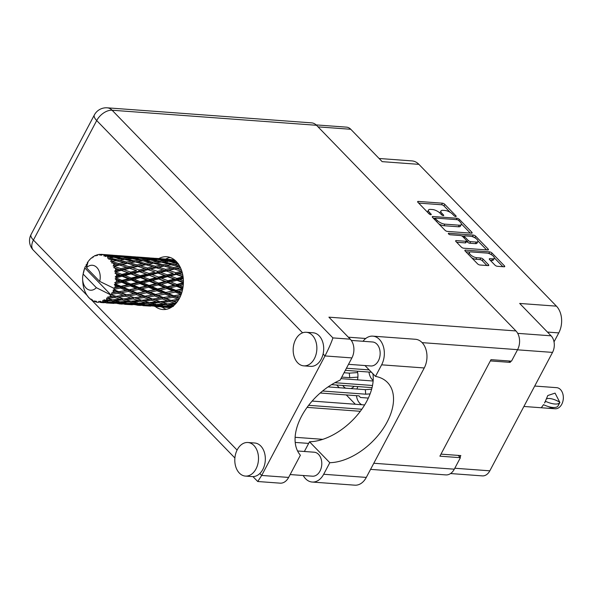 <?xml version="1.0" encoding="UTF-8"?>
<svg xmlns="http://www.w3.org/2000/svg" width="593" height="593" viewBox="0 0 593 593"><rect width="100%" height="100%" fill="white"/><g stroke="black" fill="none" stroke-linecap="round" stroke-linejoin="round"><path stroke-width="0.89" d="M490.307 260.334L491.753 260.438L492.583 258.867A5.055 1.905 27.9 0 0 494.243 258.34A5.055 1.905 27.9 0 0 492.168 255.22A5.055 1.905 27.9 0 0 486.979 253.085L471.087 251.914A5.055 1.905 27.9 0 0 469.426 252.44L468.589 254.019A5.055 1.905 27.9 0 0 468.507 254.486M469.426 252.44A5.055 1.905 27.9 0 0 470.301 254.538A5.055 1.905 27.9 0 0 476.69 257.696L480.753 257.992A1.89 0.712 27.9 0 1 483.139 259.171L488.432 264.634A1.89 0.712 27.9 0 1 488.758 265.419A1.89 0.712 27.9 0 1 488.135 265.612L479.959 265.012A1.89 0.712 27.9 0 1 477.565 263.833L465.201 251.084A1.89 0.712 27.9 0 1 464.875 250.298A1.89 0.712 27.9 0 1 465.498 250.098L489.633 251.877A1.89 0.712 27.9 0 1 492.02 253.055L504.391 265.805A1.89 0.712 27.9 0 1 504.717 266.591A1.89 0.712 27.9 0 1 504.094 266.791L497.327 266.287A1.89 0.712 27.9 0 1 494.933 265.108L489.64 259.652A1.89 0.712 27.9 0 1 489.314 258.867A1.89 0.712 27.9 0 1 489.937 258.674L492.583 258.867M448.59 233.953A1.319 0.497 27.9 0 0 450.265 234.776L460.457 235.525A1.89 0.712 27.9 0 1 462.844 236.703L466.357 240.328A1.89 0.712 27.9 0 1 466.684 241.114A1.89 0.712 27.9 0 1 466.061 241.307L456.269 240.588A1.89 0.712 27.9 0 0 455.654 240.788A1.89 0.712 27.9 0 0 455.98 241.573L461.272 247.029A1.89 0.712 27.9 0 0 463.659 248.208L487.802 249.987A1.89 0.712 27.9 0 0 488.424 249.786A1.89 0.712 27.9 0 0 488.091 249.001L475.727 236.251A1.89 0.712 27.9 0 0 473.34 235.073L448.797 233.264A1.319 0.497 27.9 0 0 448.36 233.405A1.319 0.497 27.9 0 0 448.59 233.953M368.987 372.056A12.505 8.784 -85.8 0 0 373.167 380.41M357.853 386.577A12.505 8.784 -85.8 0 0 356.964 389.038M356.475 395.679A12.505 8.784 -85.8 0 0 361.73 404.722M342.717 385.457A12.505 8.784 -85.8 0 0 345.712 388.207M350.826 388.585A12.505 8.784 -85.8 0 0 354.199 386.302M447.367 231.403L471.502 233.182A1.89 0.712 27.9 0 0 472.124 232.982A1.89 0.712 27.9 0 0 471.798 232.197L459.427 219.447A1.89 0.712 27.9 0 0 457.04 218.268L432.897 216.489A1.89 0.712 27.9 0 0 432.282 216.69A1.89 0.712 27.9 0 0 432.608 217.475L444.972 230.225A1.89 0.712 27.9 0 0 447.367 231.403M452.622 214.229L454.068 215.719A1.319 0.497 27.9 0 0 455.283 216.445A1.319 0.497 27.9 0 0 456.173 216.401A1.319 0.497 27.9 0 0 455.943 215.852L444.809 204.37A1.89 0.712 27.9 0 0 442.422 203.191L418.28 201.412A1.89 0.712 27.9 0 0 417.657 201.613A1.89 0.712 27.9 0 0 417.983 202.398L429.124 213.88A1.319 0.497 27.9 0 0 430.333 214.607A1.319 0.497 27.9 0 0 431.23 214.57A1.319 0.497 27.9 0 0 431 214.014L429.562 212.531A6.041 2.283 27.9 0 1 428.509 210.018A6.041 2.283 27.9 0 1 430.496 209.388L432.505 209.537A6.041 2.283 27.9 0 1 440.154 213.31L441.592 214.799A1.319 0.497 27.9 0 0 442.808 215.526A1.319 0.497 27.9 0 0 443.705 215.481A1.319 0.497 27.9 0 0 443.475 214.933L442.03 213.45A6.041 2.283 27.9 0 1 440.984 210.938A6.041 2.283 27.9 0 1 442.971 210.307L444.98 210.456A6.041 2.283 27.9 0 1 452.622 214.229M554.018 341.887L558.776 332.903A19.243 13.513 -85.8 0 0 556.434 306.151L418.91 164.35A19.243 13.513 -85.8 0 0 411.987 160.903L379.097 158.487M418.91 164.35L382.159 161.644L350.767 129.274A11.927 8.376 -85.8 0 0 346.475 127.139L316.113 124.908M450.554 473.548L482.331 475.89A11.927 8.376 -85.8 0 0 489.825 470.82L552.528 352.398A11.927 8.376 -85.8 0 0 551.075 335.808L519.683 303.446L556.434 306.151M508.831 360.967L510.195 362.375L510.862 361.115M510.195 362.375L490.337 360.915M459.96 457.247L460.835 455.594L440.977 454.134M357.483 379.868A12.505 8.784 -85.8 0 0 357.32 371.203M355.318 404.248L346.282 394.931M339.3 387.733L336.661 385.013M440.984 210.938L440.147 212.509A6.041 2.283 27.9 0 0 440.073 213.228M428.509 210.018L427.679 211.597A6.041 2.283 27.9 0 0 427.597 212.309M450.169 212.331L443.972 205.949A1.89 0.712 27.9 0 0 441.585 204.763L418.651 203.08M435.373 218.306L433.268 218.15M470.301 233.093L461.354 223.865M458.7 220.5A1.319 0.497 27.9 0 0 457.033 219.669L435.84 218.113A1.319 0.497 27.9 0 0 435.41 218.246A1.319 0.497 27.9 0 0 435.64 218.802L437.16 220.366A6.041 2.283 27.9 0 0 444.802 224.139L459.286 225.207A6.041 2.283 27.9 0 0 461.272 224.577A6.041 2.283 27.9 0 0 460.227 222.064L458.7 220.5M438.783 223.835A6.041 2.283 27.9 0 0 443.972 225.718L444.802 224.139M461.272 224.577L460.442 226.148A6.041 2.283 27.9 0 1 458.456 226.778L443.972 225.718M477.958 240.988L486.601 249.898M456.64 242.248L465.231 242.885A1.89 0.712 27.9 0 0 465.846 242.685L466.684 241.114M461.554 235.836L464.401 236.051A1.89 0.712 27.9 0 0 464.719 236.844L468.233 240.469A1.89 0.712 27.9 0 0 470.62 241.647L476.223 242.055A5.055 1.905 27.9 0 0 477.884 241.529A5.055 1.905 27.9 0 0 475.808 238.408A5.055 1.905 27.9 0 0 470.612 236.273L465.016 235.866A1.89 0.712 27.9 0 0 464.393 236.058L463.622 237.511M472.31 236.629L473.34 235.073M466.617 241.232L467.395 242.04A1.89 0.712 27.9 0 0 469.789 243.219L475.386 243.634A5.055 1.905 27.9 0 0 477.046 243.108L477.884 241.529M474.852 237.786A1.89 0.712 27.9 0 0 472.502 236.644M491.753 260.438A5.055 1.905 27.9 0 0 493.413 259.912L494.243 258.34M471.761 257.844A5.055 1.905 27.9 0 0 475.86 259.274L476.69 257.696M486.935 265.523L482.302 260.75A1.89 0.712 27.9 0 0 479.915 259.571L475.86 259.274M491.056 254.501A1.89 0.712 27.9 0 0 488.802 253.448L488.676 253.441M469.871 252.055L465.861 251.758M502.894 266.702L494.332 257.866M115.642 292.297L112.574 292.816A24.054 16.886 -85.8 0 0 112.966 292.104A24.054 16.886 -85.8 0 0 113.337 291.371L115.642 292.297L128.273 290.162L148.213 286.1L183.2 277.791M133.944 293.646L126.702 294.832L121.35 292.72L128.503 291.437L133.944 293.646L136.264 293.305L156.663 289.54L183.37 283.55M152.253 294.995L145.011 296.181L139.659 294.069L146.812 292.779L152.253 294.995L182.651 289.265M170.562 296.344L163.312 297.53L157.975 295.418L165.113 294.128L170.562 296.344L181.124 294.58M179.575 298.079L176.277 296.767L180.554 296.011M174.268 259.719L173.63 259.712M97.852 302.326A24.054 16.886 -85.8 0 0 98.586 302.356L97.852 302.326A24.054 16.886 -85.8 0 1 97.348 302.282L95.977 301.155L96.044 302.052A24.054 16.886 -85.8 0 1 95.695 301.97L94.702 300.836L94.42 301.555A24.054 16.886 -85.8 0 1 93.249 301.044L92.093 299.695L92.041 300.354A24.054 16.886 -85.8 0 1 91.722 300.154L90.929 298.931L90.573 299.295A24.054 16.886 -85.8 0 1 89.543 298.375L88.513 297.278A24.054 16.886 -85.8 0 1 88.246 296.967L87.297 295.722A24.054 16.886 -85.8 0 1 86.474 294.454L85.681 293.009A24.054 16.886 -85.8 0 1 85.481 292.608L84.792 291.052A24.054 16.886 -85.8 0 1 84.236 289.517L83.724 287.82A24.054 16.886 -85.8 0 1 83.606 287.353L83.22 285.581A24.054 16.886 -85.8 0 1 82.953 283.884L82.768 282.031A24.054 16.886 -85.8 0 1 82.738 281.534L82.701 280.674M99.921 302.297A24.054 16.886 -85.8 0 0 100.269 302.26L111.921 303.149L99.921 302.297L98.734 301.326L98.586 302.356M101.596 302.015A24.054 16.886 -85.8 0 0 102.826 301.652L104.894 302.045L101.596 302.015L100.047 301.177L100.269 302.26M104.116 301.125A24.054 16.886 -85.8 0 0 104.457 300.962L111.21 300.688L116.117 301.919L108.4 302.045L102.782 300.369L102.826 301.652M105.717 300.258A24.054 16.886 -85.8 0 0 106.859 299.48L108.971 300.08L105.717 300.258L104.042 299.769L104.457 300.962M108.037 298.524A24.054 16.886 -85.8 0 0 108.341 298.242L114.953 297.575L120.016 299.25L112.433 299.858L106.592 298.027L106.859 299.48M109.453 297.13A24.054 16.886 -85.8 0 0 110.439 295.981L112.633 296.767L107.718 297.004L108.341 298.242M109.927 294.484L96.355 287.694A12.505 8.784 -85.8 0 1 87.534 289.221A12.505 8.784 -85.8 0 1 82.627 279.17A12.505 8.784 -85.8 0 1 82.938 275.033A12.505 8.784 -85.8 0 1 83.146 274.077L84.777 267.91L110.706 294.647L109.927 294.484L110.439 295.981M89.736 259.919L89.424 259.956A24.054 16.886 -85.8 0 0 89.143 260.283L88.127 261.58A24.054 16.886 -85.8 0 0 88.112 261.609A24.054 16.886 -85.8 0 0 87.245 262.884L87.319 264.211L86.378 264.374A24.054 16.886 -85.8 0 0 86.163 264.789L86.326 266.087L85.399 266.383A24.054 16.886 -85.8 0 0 84.777 267.91A24.054 16.886 -85.8 0 0 84.762 267.947L84.169 269.674A24.054 16.886 -85.8 0 0 84.028 270.141L83.554 271.935A24.054 16.886 -85.8 0 0 83.302 273.136L82.938 275.033M170.48 259.475L168.167 259.326M152.171 258.125L149.866 257.985M163.171 258.978L155.425 258.333L168.012 259.26L163.32 259.297M174.905 260.231L166.677 259.334L174.342 259.778M174.386 260.238L174.779 261.409M166.07 259.489L166.677 259.334M111.425 294.647A24.054 16.886 -85.8 0 0 111.677 294.276L118.081 293.276L123.381 295.329L116.006 296.344L110.706 294.647M112.574 292.816L111.632 292.949L111.677 294.276M114.071 289.747A24.054 16.886 -85.8 0 0 114.256 289.302L120.394 288.057L125.99 290.4L118.897 291.726L114.071 289.747L113.152 290.081L113.337 291.371M88.112 261.609L86.482 267.777L99.691 281.401L114.041 288.346L114.256 289.302M133.87 256.776L131.557 256.636M144.862 257.636L137.116 256.984L149.71 257.918L145.011 257.948M153.224 258.185L160.962 258.911L156.078 258.889L148.376 257.985L153.224 258.185M164.469 259.304L172.155 260.283L167.219 260.512L159.561 259.356L164.469 259.304M176.936 262.232L170.665 261.09L175.632 260.787M89.424 259.956L90.514 258.8A24.054 16.886 -85.8 0 1 91.589 257.829L91.93 258.037L92.782 256.91A24.054 16.886 -85.8 0 1 93.101 256.687L93.131 257.214L94.354 255.939A24.054 16.886 -85.8 0 1 95.547 255.368L95.799 255.931L96.844 254.886A24.054 16.886 -85.8 0 1 97.2 254.782L97.089 255.553L98.52 254.493A24.054 16.886 -85.8 0 1 99.765 254.345L99.861 255.235L101.092 254.338A24.054 16.886 -85.8 0 1 101.381 254.353A24.054 16.886 -85.8 0 1 101.44 254.36L101.166 255.316L102.752 254.538L106.043 254.871L103.968 254.834L103.871 255.983L105.235 255.294L109.542 255.257L117.229 256.243L112.292 256.465L105.569 255.442L105.102 256.524L106.792 256.08L110.031 256.628L107.904 256.806L107.563 258.133L113.471 257.236L121.009 258.704L115.887 259.393L109.327 257.962L108.645 259.104L113.537 259.756L111.314 260.127L110.721 261.55L124.411 259.423L131.839 261.105L126.598 262.002L119.245 260.179M99.691 281.401A12.505 8.784 -85.8 0 0 96.837 267.502A12.505 8.784 -85.8 0 0 86.482 267.777M114.879 287.598A24.054 16.886 -85.8 0 0 115.376 285.945L117.814 286.975L113.263 288.183M115.813 284.136A24.054 16.886 -85.8 0 0 115.909 283.647L121.75 282.261L127.688 284.759L120.928 286.293L115.813 284.136L114.33 284.521L115.376 285.945M116.221 281.794A24.054 16.886 -85.8 0 0 116.421 280.037L119.015 281.119L114.701 282.713L115.909 283.647M116.532 278.154A24.054 16.886 -85.8 0 0 116.547 277.657L122.062 276.242L128.37 278.777L121.958 280.385L116.532 278.154L115.146 278.799L116.421 280.037M116.524 275.775A24.054 16.886 -85.8 0 0 116.413 274.025L119.163 275.093L116.524 275.775L115.19 276.946L116.547 277.657M116.191 272.187A24.054 16.886 -85.8 0 0 116.117 271.705L121.313 270.378L127.984 272.817L121.943 274.374L116.191 272.187L114.938 273.054L116.413 274.025M115.768 269.919A24.054 16.886 -85.8 0 0 115.346 268.288L118.244 269.296L115.768 269.919L114.657 271.26L116.117 271.705M114.812 266.605A24.054 16.886 -85.8 0 0 114.649 266.175L119.549 265.041L126.554 267.258L120.868 268.644L114.812 266.605L113.723 267.636L115.346 268.288M113.989 264.589A24.054 16.886 -85.8 0 0 113.293 263.181L116.332 264.07L113.989 264.589L113.137 266.02L114.649 266.175M115.887 259.393L115.939 260.72L124.182 262.454L118.808 263.537L112.47 261.765L111.588 262.884L113.293 263.181M111.314 260.127A24.054 16.886 -85.8 0 0 110.387 259.022M107.904 256.806A24.054 16.886 -85.8 0 0 106.792 256.08M103.968 254.834A24.054 16.886 -85.8 0 0 102.752 254.538M169.153 261.417L170.665 261.09M173.541 260.89L172.155 260.283M167.219 260.512L167.508 261.758M158.487 259.615L159.561 259.356M161.859 259.311L160.962 258.911M156.078 258.889L156.47 260.06M147.768 258.14L148.376 257.985M93.657 256.658L93.101 256.687M91.997 257.955L91.589 257.829M98.104 254.79L97.2 254.782M115.561 255.435L113.248 255.286M126.554 256.287L118.815 255.642L131.409 256.569L126.694 256.599M134.922 256.836L142.654 257.562L137.776 257.54L130.06 256.636L134.922 256.836M146.16 257.955L153.854 258.933L148.91 259.163L141.253 258.007L146.16 257.955M157.323 259.438L164.958 260.668L159.925 261.135L152.364 259.741L157.323 259.438M168.397 261.283L175.928 262.743L170.814 263.44L163.342 261.817L168.397 261.283M179.279 265.471L174.172 264.226L178.063 263.633M170.814 263.44L170.866 264.76L179.101 266.502L173.734 267.584L166.514 265.575L174.172 264.219M178.404 263.774L175.928 262.743M161.392 262.195L163.342 261.817M166.737 261.439L164.958 260.668M159.925 261.135L160.095 262.432L157.627 261.402L152.497 262.091L145.033 260.475L150.088 259.934L157.627 261.402M150.844 260.075L152.364 259.741M155.233 259.549L153.854 258.933M148.91 259.163L149.191 260.409M140.185 258.266L141.253 258.007M143.55 257.962L142.654 257.562M137.776 257.54L138.169 258.718M129.452 256.791L130.06 256.636M96.222 255.516L95.547 255.368M100.892 254.479L99.765 254.345M113.359 255.338L101.44 254.36M113.093 255.22L101.381 254.353M116.613 255.487L124.345 256.213L119.467 256.191L111.751 255.286L116.613 255.487M127.843 256.606L135.545 257.584L130.593 257.814L122.951 256.658L127.843 256.606M139.021 258.088L146.641 259.319L141.623 259.786L134.055 258.392L139.021 258.088M161.022 262.113L168.456 263.803L163.208 264.7L155.87 262.877L161.022 262.113M181.369 269.874L176.966 268.533L180.494 267.784M173.734 267.584L173.556 268.903L180.398 267.569M174.475 269.089L181.48 271.305L175.795 272.684L168.886 270.378L174.475 269.089L173.556 268.903L176.966 268.533M180.05 266.865L179.101 266.502M171.807 264.611L168.456 263.803M163.208 264.7L163.142 266.035L170.866 264.76M164.083 266.049L171.251 268.118L165.714 269.355L158.665 267.191L166.514 265.575M153.505 263.27L155.87 262.877M152.497 262.091L152.557 263.418L150.14 262.454L144.907 263.351L137.554 261.528L142.72 260.764L150.14 262.454M143.091 260.846L145.033 260.475M148.428 260.09L146.641 259.319M141.623 259.786L141.794 261.083L139.318 260.053L134.188 260.742L126.732 259.126L131.772 258.585L139.318 260.053M132.528 258.726L134.055 258.392M136.931 258.2L135.545 257.584M130.593 257.814L130.883 259.059M121.876 256.917L122.951 256.658M125.242 256.613L124.345 256.213M119.467 256.191L119.86 257.369M111.143 255.45L111.751 255.286M120.713 256.739L128.333 257.97L123.314 258.437L115.739 257.043L120.713 256.739M153.491 263.262L160.799 265.153L155.418 266.235L148.206 264.226L153.491 263.262M181.228 271.223L181.903 271.438M182.814 275.152L178.886 273.758L182.318 272.906M175.795 272.684L175.395 273.914L182.17 272.343M176.24 274.426L182.903 276.864L176.87 278.421L170.31 275.93L176.24 274.426L175.395 273.914L178.886 273.758M165.714 269.355L165.425 270.645L173.556 268.903L171.251 268.118M166.314 270.994L173.171 273.336L167.3 274.818L160.577 272.409L166.314 270.994L165.425 270.645L168.886 270.378M155.418 266.235L155.24 267.554L163.142 266.035L160.799 265.153M156.167 267.739L163.179 269.956L157.486 271.335L150.578 269.029L156.167 267.739L155.24 267.554L158.665 267.191M144.907 263.351L144.848 264.686L152.557 263.418M145.782 264.7L152.942 266.768L147.42 268.014L140.348 265.842L148.206 264.226M135.189 261.921L137.554 261.528M134.188 260.742L134.24 262.069L131.839 261.105M124.782 259.504L126.732 259.126M130.119 258.748L128.333 257.97M123.314 258.437L123.485 259.734L121.009 258.704M114.227 257.377L115.739 257.043M118.615 256.851L117.229 256.243M112.292 256.465L112.581 257.71M106.94 255.264L106.043 254.871M135.182 261.921L142.498 263.803L137.109 264.886L129.904 262.877L135.182 261.921M162.956 269.889L173.171 273.336M183.407 280.986L179.798 279.562L183.289 278.658M176.87 278.421L176.269 279.488L179.798 279.562M167.3 274.818L166.789 275.982L175.395 273.914L183.052 276.59M167.582 276.635L174.083 279.14L167.849 280.741L161.489 278.213L167.582 276.635L166.789 275.982L170.31 275.93M157.486 271.335L157.078 272.565L165.425 270.645L161.971 269.57M157.931 273.076L164.602 275.515L158.553 277.072L152.008 274.589L157.931 273.076L157.078 272.565L160.577 272.409M147.42 268.014L147.123 269.296L155.24 267.554L152.942 266.768M148.02 269.645L154.855 271.987L148.999 273.469L142.268 271.06L148.02 269.645L147.123 269.296L150.578 269.029M137.109 264.886L136.931 266.205L144.848 264.686L142.498 263.803M137.85 266.39L144.87 268.607L139.17 269.985L132.283 267.68L137.85 266.39L136.931 266.205L140.348 265.842M126.598 262.002L126.539 263.336L134.24 262.069M127.473 263.351L134.633 265.419L129.111 266.665L122.039 264.493L129.904 262.877M111.818 257.399L110.031 256.628M144.603 268.525L154.855 271.987M176.988 280.281L183.289 282.817L176.884 284.432L170.702 281.89L176.988 280.281L176.269 279.488L174.083 279.14M183.044 287.005L179.649 285.581L183.304 284.677M176.884 284.432L176.128 285.263L179.649 285.581M167.849 280.741L167.159 281.697L170.702 281.89M158.553 277.072L157.953 278.139L166.789 275.982L164.602 275.515M158.679 278.94L164.987 281.475L158.576 283.083L152.394 280.541L158.679 278.94L157.953 278.139L161.489 278.213M148.999 273.469L148.495 274.633L157.078 272.565L183.415 282.238M149.28 275.293L155.766 277.791L149.547 279.392L143.18 276.864L149.28 275.293L148.495 274.633L152.008 274.589M139.17 269.985L138.769 271.223L147.123 269.296L143.625 268.206M139.614 271.727L146.293 274.166L140.244 275.723L133.707 273.24L139.614 271.727L138.769 271.223L142.268 271.06M129.111 266.665L128.814 267.947L136.931 266.205L134.633 265.419M129.704 268.295L136.546 270.638L130.69 272.128L123.952 269.711L129.704 268.295L128.814 267.947L132.283 267.68M118.808 263.537L118.63 264.863L126.539 263.336L124.182 262.454M119.549 265.041L118.63 264.863L122.039 264.493M116.88 260.572L113.537 259.756M110.721 261.55L116.376 260.653M126.287 267.176L136.546 270.638M167.804 282.624L173.934 285.159L167.337 286.745L161.348 284.232L167.804 282.624L167.159 281.697L164.987 281.475M176.677 286.3L182.614 288.806L175.854 290.34L170.021 287.879L176.677 286.3L176.128 285.263L173.934 285.159M181.732 292.816L178.449 291.437L182.355 290.585M175.854 290.34L174.979 290.889L178.449 291.437M167.337 286.745L166.514 287.442L170.021 287.879M158.576 283.083L157.812 283.921L161.348 284.232M149.547 279.392L148.865 280.356L157.953 278.139L155.766 277.791M149.503 281.275L155.618 283.81L149.036 285.396L143.032 282.883L149.503 281.275L148.865 280.356L152.394 280.541M140.244 275.723L139.644 276.79L148.495 274.633L146.293 274.166M140.363 277.591L146.679 280.126L140.267 281.734L134.092 279.199L140.363 277.591L139.644 276.79L143.18 276.864M130.69 272.128L130.186 273.284L138.769 271.223L182.889 288.005M130.971 273.944L137.465 276.442L131.238 278.043L124.871 275.515L130.971 273.944L130.186 273.284L133.707 273.24M120.868 268.644L120.468 269.874L128.814 267.947L125.316 266.857M121.313 270.378L120.468 269.874L123.952 269.711M113.137 266.02L118.63 264.863L116.332 264.07M158.361 284.959L164.305 287.457L157.538 288.991L151.712 286.53L158.361 284.959L157.812 283.921L155.618 283.81M166.959 288.576L172.733 291.015L165.795 292.46L160.147 290.088L166.959 288.576L166.514 287.442L164.305 287.457M175.32 292.104L180.909 294.439L173.823 295.774L168.323 293.513L175.32 292.104L174.979 290.889L172.733 291.015M173.823 295.774L172.889 296.003L176.277 296.767M165.795 292.46L164.884 292.86L168.323 293.513M157.538 288.991L156.663 289.54L160.147 290.088M149.036 285.396L148.213 286.1L151.712 286.53M140.267 281.734L139.503 282.572L148.865 280.356L146.679 280.126M140.052 283.61L146.004 286.108L139.229 287.642L133.41 285.181L140.052 283.61L139.503 282.572L143.032 282.883M131.238 278.043L130.556 279.006L139.644 276.79L137.465 276.442M131.194 279.926L137.317 282.461L130.727 284.054L124.723 281.534L131.194 279.926L130.556 279.006L134.092 279.199M121.943 274.374L121.343 275.441L130.186 273.284L127.984 272.817M122.062 276.242L121.343 275.441L124.871 275.515M114.657 271.26L120.468 269.874L118.244 269.296M148.665 287.234L154.425 289.666L147.494 291.111L141.831 288.739L148.665 287.234L148.213 286.1L146.004 286.108M157.012 290.755L162.608 293.098L155.514 294.424L150.014 292.164L157.012 290.755L156.663 289.54L154.425 289.666M173.008 297.315L178.3 299.376L170.932 300.392L165.714 298.449L173.008 297.315L172.889 296.003L179.375 298.457M176.773 302.437L173.267 301.229L178.085 300.621M170.932 300.392L173.267 301.229M178.93 299.25L178.3 299.376M168.108 296.759L172.889 296.003L164.884 292.86L162.608 293.098M163.312 297.53L162.371 297.597L165.714 298.449M165.113 294.128L164.884 292.86L139.503 282.572L137.317 282.461M155.514 294.424L154.58 294.654L157.975 295.418M147.494 291.111L146.582 291.511L150.014 292.164M139.229 287.642L138.354 288.191L141.831 288.739M130.727 284.054L129.904 284.751L139.503 282.572L130.556 279.006L128.37 278.777M130.349 285.885L136.116 288.324L129.185 289.769L123.522 287.39L130.349 285.885L129.904 284.751L133.41 285.181M121.958 280.385L121.202 281.223L130.556 279.006L121.343 275.441L119.163 275.093M121.75 282.261L121.202 281.223L124.723 281.534M115.19 276.946L121.343 275.441L114.938 273.054M138.695 289.406L144.307 291.749L137.198 293.075L131.713 290.822L138.695 289.406L138.354 288.191L136.116 288.324M154.691 295.966L159.999 298.027L152.623 299.042L147.405 297.1L154.691 295.966L154.58 294.654L162.371 297.597L159.999 298.027M162.371 298.924L167.552 300.807L160.058 301.622L154.966 299.88L162.371 298.924L162.371 297.597L169.998 300.288L167.552 300.807M169.88 301.615L174.935 303.297L167.359 303.905L162.349 302.371L169.88 301.615L169.998 300.288L176.736 302.482M173.705 305.64L169.605 304.543L175.269 304.165M167.7 303.875L169.605 304.543M176.358 302.949L174.935 303.297M160.058 301.622L162.349 302.371M152.623 299.042L154.966 299.88M149.814 295.41L154.58 294.654L146.582 291.511L144.307 291.749M145.011 296.181L144.077 296.248L147.405 297.1M146.812 292.779L146.582 291.511L129.904 284.751L127.688 284.759M137.198 293.075L136.264 293.305L139.659 294.069M129.185 289.769L128.273 290.162L131.713 290.822M120.928 286.293L120.053 286.849L129.904 284.751L121.202 281.223L119.015 281.119M120.394 288.057L120.053 286.849L123.522 287.39M114.701 282.713L121.202 281.223L115.146 278.799M136.383 294.617L141.69 296.678L134.307 297.693L129.104 295.751L136.383 294.617L136.264 293.305L144.077 296.248L141.69 296.678M144.069 297.575L149.236 299.458L141.757 300.28L136.649 298.531L144.069 297.575L144.077 296.248L151.689 298.939L149.236 299.458M151.571 300.266L156.634 301.948L149.043 302.556L144.04 301.022L151.571 300.266L151.689 298.939L159.146 301.355L156.634 301.948M158.909 302.66L163.89 304.127L156.226 304.498L151.304 303.201L158.909 302.66L159.146 301.355L159.739 301.541M166.136 304.735L171.036 305.958L163.327 306.084L158.45 305.032L166.136 304.735L166.485 303.475L163.89 304.127M171.355 307.337L165.529 306.507L173.26 306.462L173.712 305.262M164.454 306.077L165.529 306.507M172.956 305.447L171.036 305.958M156.945 304.468L158.45 305.032M149.384 302.526L151.304 303.201M141.757 300.28L144.04 301.022M134.307 297.693L136.649 298.531M131.542 294.054L136.264 293.305L128.273 290.162L125.99 290.4M126.702 294.832L125.76 294.899L129.104 295.751M128.503 291.437L128.273 290.162L120.053 286.849L117.814 286.975M118.897 291.726L117.963 291.964L121.35 292.72M113.345 288.176L120.053 286.849L114.33 284.521M125.76 296.226L130.934 298.109L123.448 298.931L118.341 297.182L125.76 296.226L125.76 294.899L123.381 295.329M133.255 298.924L138.332 300.599L130.734 301.207L125.738 299.673L133.255 298.924L133.373 297.59L130.934 298.109M140.608 301.318L145.582 302.778L137.924 303.149L132.988 301.852L140.608 301.318L140.845 300.014L138.332 300.599M147.827 303.386L152.735 304.609L145.018 304.743L140.141 303.683L147.827 303.386L148.176 302.126L145.582 302.778M154.943 305.113L159.813 306.092L152.06 305.966L147.227 305.165L154.943 305.113L155.403 303.912M162.015 306.477L166.841 307.196L154.254 306.27L162.015 306.477L162.571 305.358M170.74 307.693L161.281 306.996L170.814 307.656M167.849 306.915L166.841 307.196M153.624 306.003L154.254 306.27M161.326 305.677L159.813 306.092M146.145 304.728L147.227 305.165M154.654 304.098L152.735 304.609M138.643 303.119L140.141 303.683M131.075 301.185L132.988 301.852M123.448 298.931L125.738 299.673M116.006 296.344L118.341 297.182M118.081 293.276L117.963 291.964L141.46 300.199M113.189 292.712L117.963 291.964L113.152 290.081M122.299 299.969L127.273 301.429L119.616 301.8L114.679 300.503L122.299 299.969L122.536 298.664L120.016 299.25M129.511 302.037L134.426 303.26L126.702 303.394L121.839 302.334L129.511 302.037L129.86 300.777L127.273 301.429M136.642 303.764L141.497 304.743L133.759 304.617L128.911 303.816L136.642 303.764L137.102 302.563M143.706 305.128L148.539 305.847L135.945 304.921L143.706 305.128L144.255 304.009M150.726 306.114L142.98 305.647L150.933 305.795M155.677 306.544L158.82 306.781M155.937 306.477L155.566 306.574M149.547 305.565L148.539 305.847M135.315 304.654L135.945 304.921M143.009 304.328L141.497 304.743M127.836 303.386L128.911 303.816M136.353 302.749L134.426 303.26M120.335 301.77L121.839 302.334M112.766 299.836L114.679 300.503M83.146 274.077L96.355 287.694M114.953 297.575L115.072 296.248L112.633 296.767M118.333 302.415L123.196 303.394L115.45 303.268L110.602 302.467L118.333 302.415L118.793 301.222M125.39 303.779L130.238 304.498L117.644 303.572L125.39 303.779L125.946 302.66M132.432 304.765L124.663 304.298L132.632 304.446M137.361 305.195L140.511 305.439M131.246 304.224L130.238 304.498M117.014 303.305L117.644 303.572M124.7 302.979L123.196 303.394M109.527 302.037L110.602 302.467M118.037 301.4L116.117 301.919M111.21 300.688L111.558 299.428L108.971 300.08M114.115 303.416L106.355 302.949L114.323 303.097M119.052 303.853L122.202 304.09M112.929 302.875L111.921 303.149M107.088 302.43L107.644 301.318M106.399 301.629L104.894 302.045M100.751 302.504L103.894 302.741M96.044 302.052L97.215 302.171M94.42 301.555L95.317 301.541M92.041 300.354L92.76 300.481M90.573 299.295L91.129 299.235M88.513 297.278L88.935 297.375M110.009 294.476L123.114 298.835M113.723 267.636L139.644 276.79L181.502 293.528M180.257 270.905L181.895 271.416M344.044 372.745L349.307 373.138L357.653 372.582M341.746 377.089L349.7 377.674L357.905 377.133M349.307 373.138L349.7 377.674M328.077 386.91L365.318 389.645L371.626 389.23M322.592 391.017L365.718 394.189L370.091 393.9M368.335 398.073L360.44 397.488L358.995 395.865L320.227 393.011M365.318 389.645L365.718 394.189M312.148 401.068L364.651 404.937M308.642 405.323L361.826 409.237M360.329 411.297L307.107 407.384M346.438 368.231L369.202 369.906M371.47 372.241L345.334 370.321M372.938 373.864L371.796 372.582M340.923 378.645L373.123 381.017M334.889 382.715L372.508 385.487M372.048 387.622L331.569 384.642M534.716 386.043L556.671 387.666A10.585 7.427 94.2 0 1 563.328 397.006A10.585 7.427 94.2 0 1 563.068 400.505A10.585 7.427 94.2 0 1 561.764 404.27A10.585 7.427 94.2 0 1 555.115 408.77L542.084 407.814L541.505 407.421L543.581 404.619M555.619 407.361L548.169 408.258M543.759 404.804A15.492 5.841 27.9 0 0 558.087 405.864L559.74 402.21A11.927 4.499 -152.1 0 0 546.309 398.993M558.087 405.864L559.918 402.395A15.492 5.841 -152.1 0 1 545.597 401.342L545.412 401.157A11.927 4.499 -152.1 0 1 545.412 401.15L547.799 395.531L555.063 393.122L559.74 402.21M563.328 397.006L563.35 397.488A7.694 5.404 94.2 0 1 563.165 400.03L563.068 400.505M545.597 401.342L544.522 403.003L545.412 401.157M364.969 365.54L375.502 376.392L381.625 364.828A18.279 12.831 -85.8 0 0 379.401 339.411A18.279 12.831 -85.8 0 0 372.827 336.142A18.279 12.831 -85.8 0 0 363.012 341.279M381.625 364.828L424.254 367.964A18.279 12.831 -85.8 0 0 422.031 342.546A18.279 12.831 -85.8 0 0 415.448 339.278L372.827 336.142M239.357 473.073A16.834 11.823 -85.8 0 0 245.413 476.083A16.834 11.823 -85.8 0 0 257.644 464.756A16.834 11.823 -85.8 0 0 253.945 445.513A16.834 11.823 -85.8 0 0 247.889 442.504A16.834 11.823 -85.8 0 0 235.658 453.83A16.834 11.823 -85.8 0 0 239.357 473.073M245.413 476.083L252.247 476.587A16.834 11.823 -85.8 0 0 259.823 473.51A16.834 11.823 -85.8 0 0 260.779 446.018A16.834 11.823 -85.8 0 0 254.723 443.008L247.889 442.504M297.723 362.842A16.834 11.823 -85.8 0 0 303.779 365.859A16.834 11.823 -85.8 0 0 316.01 354.525A16.834 11.823 -85.8 0 0 312.311 335.29A16.834 11.823 -85.8 0 0 306.255 332.273A16.834 11.823 -85.8 0 0 294.024 343.606A16.834 11.823 -85.8 0 0 297.723 362.842M303.779 365.859L310.613 366.355A16.834 11.823 -85.8 0 0 323.103 353.991A16.834 11.823 -85.8 0 0 319.145 335.786A16.834 11.823 -85.8 0 0 313.082 332.777L306.255 332.273M155.307 306.559A26.455 18.576 -85.8 0 0 162.845 309.524A26.455 18.576 -85.8 0 0 182.058 291.719A26.455 18.576 -85.8 0 0 176.254 261.483A26.455 18.576 -85.8 0 0 166.729 256.754A26.455 18.576 -85.8 0 0 158.835 258.585M165.669 259.089A26.455 18.576 94.2 0 1 170.109 257.458M351.278 340.412L372.574 341.983A12.023 8.443 94.2 0 1 376.903 344.133A12.023 8.443 94.2 0 1 379.542 357.875A12.023 8.443 94.2 0 1 370.81 365.97L348.506 364.324M297.575 450.984L314.208 452.214A12.023 8.443 94.2 0 1 318.537 454.364A12.023 8.443 94.2 0 1 321.176 468.107A12.023 8.443 94.2 0 1 312.444 476.194L290.14 474.556M302.571 332.821L96.703 120.549A13.469 8.132 135.9 0 1 112.099 110.231A13.469 9.458 -85.8 0 0 107.251 107.822L311.651 122.87A13.469 9.458 94.2 0 1 316.499 125.279L112.099 110.231L332.91 337.906C331.279 342.828 328.633 348.84 324.986 355.933L261.698 475.453L288.621 477.432L300.377 455.224A53.103 32.066 135.9 0 1 340.137 380.128L351.901 357.913L324.986 355.933L323.103 353.991M288.621 477.432A13.469 9.458 94.2 0 1 280.155 483.162L257.733 481.509L261.698 475.453L259.823 473.51M373.798 463.259L454.305 469.182L460.39 457.692L458.167 455.402M454.305 469.182A13.469 9.458 94.2 0 1 445.84 474.911L370.558 469.367M316.499 125.279L515.947 330.938A13.469 9.458 94.2 0 1 517.585 349.662L511.5 361.159L491.004 359.654L439.895 456.18L460.39 457.692M308.656 443.408L295.218 442.422M332.91 337.906L350.263 339.181L328.907 317.166L515.947 330.938M166.292 309.324A26.455 18.576 94.2 0 1 162.134 307.063M322.8 439.339L295.136 437.3M350.263 339.181A13.469 9.458 94.2 0 1 351.901 357.913M252.944 476.609L257.733 481.509M372.915 373.731A52.91 31.948 -44.1 0 1 354.562 418.169A52.91 31.948 -44.1 0 1 309.516 441.785L304.379 451.488M424.254 367.964L366.304 477.409A18.279 12.831 94.2 0 1 354.822 485.178L312.192 482.042A18.279 12.831 94.2 0 1 303.238 475.519M309.516 441.785L329.804 462.703L323.682 474.267A18.279 12.831 94.2 0 1 312.192 482.042M329.804 462.703A52.91 31.948 135.9 0 0 381.64 430.829A52.91 31.948 135.9 0 0 387.488 382.478A52.91 31.948 135.9 0 0 375.502 376.392M350.767 129.274L318.033 126.865M551.075 335.808L517.711 333.355M489.825 470.82L454.801 468.24M552.528 352.398L517.504 349.826M441.414 214.614L442.03 213.45M443.119 215.6L443.475 214.933M428.947 213.695L429.562 212.531M430.644 214.688L431 214.014M417.843 202.235L418.28 201.412M441.585 204.763L442.422 203.191M443.972 205.949L444.809 204.37M455.587 216.519L455.943 215.852M432.467 217.312L432.897 216.489M456.321 219.618L457.04 218.268M458.812 220.611L459.427 219.447M471.287 233.16L471.798 232.197M435.025 219.959L435.64 218.802M436.544 221.53L437.16 220.366M458.456 226.778L459.286 225.207M474.897 237.815L475.727 236.251M487.579 249.964L488.091 249.001M455.839 241.41L456.269 240.588M465.231 242.885L466.061 241.307M448.493 233.842L448.797 233.264M475.386 243.634L476.223 242.055M464.104 238.008L464.719 236.844M467.395 242.04L468.233 240.469M469.789 243.219L470.62 241.647M489.499 259.489L489.937 258.674M479.915 259.571L480.753 257.992M482.302 260.75L483.139 259.171M487.92 265.597L488.432 264.634M465.06 250.921L465.498 250.098M488.802 253.448L489.633 251.877M491.212 254.59L492.02 253.055M503.88 266.768L504.391 265.805M547.45 332.073L558.776 332.903M107.251 107.822A13.469 13.469 0 0 0 94.361 114.953A13.469 5.085 27.9 0 0 96.703 120.549L33.423 240.069L87.075 295.396M87.393 295.722L87.912 296.255M90.833 299.265L237.096 450.08M517.585 349.662L422.12 342.635M365.74 338.484L348.343 337.202M33.312 250.15A13.469 8.132 -44.1 0 1 33.423 240.069A13.469 5.085 27.9 0 1 31.081 234.472A13.469 13.469 0 0 0 33.312 250.15L234.895 458.004M323.682 474.267L366.304 477.409M434.684 219.618L435.41 218.246M82.627 279.17L82.709 281M170.473 264.819L171.333 264.686M152.149 263.477L153.046 263.336M133.855 262.128L134.715 261.995M123.411 298.931L122.966 298.79M141.786 300.295L141.304 300.147M160.043 301.629L159.591 301.496M523.901 406.472L542.084 407.814M94.361 114.953L31.081 234.472"/></g></svg>
